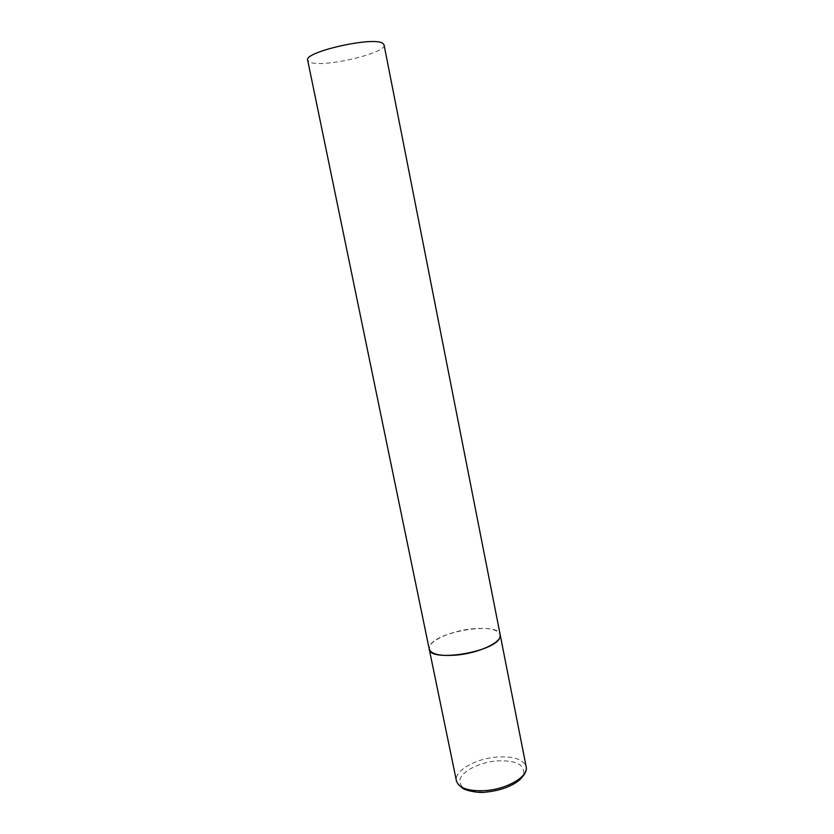 <?xml version="1.0" encoding="UTF-8"?>
<svg xmlns="http://www.w3.org/2000/svg" width="834" height="834" viewBox="0 0 834 834"><rect width="100%" height="100%" fill="white"/><g stroke="black" fill="none" stroke-linecap="round" stroke-linejoin="round"><path stroke-width="0.63" stroke-dasharray="4.17 3.13" d="M471.137 628.94C488.088 627.293 497.773 629.243 500.192 634.789C498.941 621.476 437.12 631.077 430.01 645.516L429.229 649.092C427.196 641.742 449.63 631.223 471.137 628.94M384.057 44.859C387.122 53.22 321.82 68.263 309.706 62.123L307.683 60.256M458.241 784.419L456.427 780.874C453.884 771.002 475.526 758.606 496.824 757.053C513.608 756.042 523.398 759.294 526.181 766.811L525.889 770.783M496.897 760.889C515.297 760.128 524.232 764.267 523.721 773.316C521.552 781.625 503.799 790.59 486.274 791.914C467.061 792.331 458.377 787.89 460.212 778.591C463.454 770.335 480.447 762.266 496.897 760.889"/><path stroke-width="1.25" d="M500.192 634.789C502.443 641.794 480.009 652.73 457.71 654.982C440.811 656.441 431.314 654.481 429.229 649.092C429.562 662.738 495.511 652.052 499.816 637.53L500.192 634.789L526.181 766.811C528.902 776.256 507.281 789.173 485.232 790.622C468.489 791.393 458.888 788.151 456.427 780.874L307.683 60.256C303.284 52.052 373.642 36.123 382.775 43.347L384.057 44.859L500.192 634.789M525.889 770.783C524.899 772.221 527.015 771.784 520.114 779.509C512.034 786.295 500.723 790.496 486.201 792.091M485.763 792.123C477.736 793.52 463.985 789.944 462.516 788.12L458.241 784.419"/></g></svg>
